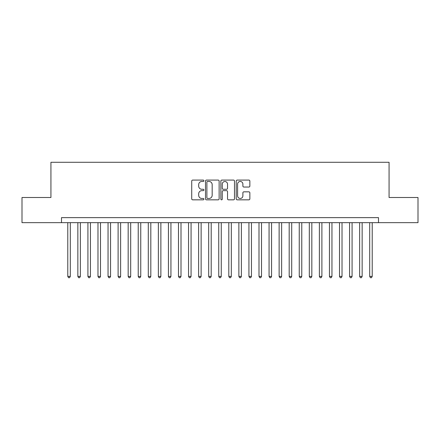<?xml version="1.0" encoding="UTF-8"?>
<svg xmlns="http://www.w3.org/2000/svg" width="440" height="440" viewBox="0 0 440 440"><rect width="100%" height="100%" fill="white"/><g stroke="black" fill="none" stroke-linecap="round" stroke-linejoin="round"><path stroke-width="0.66" d="M203.902 180.774A0.693 0.693 0 0 0 203.209 180.081L192.715 180.081A0.99 0.99 0 0 0 191.725 181.071L191.725 198.853A0.99 0.99 0 0 0 192.715 199.837L203.209 199.837A0.693 0.693 0 0 0 203.902 199.149A0.693 0.693 0 0 0 203.209 198.457L201.85 198.457A3.163 3.163 0 0 1 198.688 195.294L198.688 193.815A3.163 3.163 0 0 1 201.85 190.652L203.209 190.652A0.693 0.693 0 0 0 203.902 189.959A0.693 0.693 0 0 0 203.209 189.272L201.85 189.272A3.163 3.163 0 0 1 198.688 186.109L198.688 184.624A3.163 3.163 0 0 1 201.85 181.467L203.209 181.467A0.693 0.693 0 0 0 203.902 180.774M248.87 187.044A0.99 0.99 0 0 0 249.854 186.06L249.854 181.071A0.99 0.99 0 0 0 248.87 180.081L237.215 180.081A0.99 0.99 0 0 0 236.225 181.071L236.225 198.853A0.99 0.99 0 0 0 237.215 199.837L248.87 199.837A0.99 0.99 0 0 0 249.854 198.853L249.854 192.825A0.99 0.99 0 0 0 248.87 191.835L243.881 191.835A0.99 0.99 0 0 0 242.891 192.825L242.891 195.811A2.64 2.64 0 0 1 240.251 198.457A2.64 2.64 0 0 1 237.606 195.811L237.606 184.107A2.64 2.64 0 0 1 240.251 181.467A2.64 2.64 0 0 1 242.891 184.107L242.891 186.06A0.99 0.99 0 0 0 243.881 187.044L248.87 187.044M61.501 222.668L22 222.668L22 197.511L50.93 197.511L50.93 162.283L389.07 162.283L389.07 197.511L418 197.511L418 222.668L378.499 222.668L378.499 217.635L61.501 217.635L61.501 222.668L378.499 222.668M219.137 181.071A0.99 0.99 0 0 0 218.147 180.081L206.492 180.081A0.99 0.99 0 0 0 205.502 181.071L205.502 198.853A0.99 0.99 0 0 0 206.492 199.837L218.147 199.837A0.99 0.99 0 0 0 219.137 198.853L219.137 181.071M221.854 180.081L233.508 180.081A0.99 0.99 0 0 1 234.498 181.071L234.498 198.853A0.99 0.99 0 0 1 233.508 199.837L228.52 199.837A0.99 0.99 0 0 1 227.53 198.853L227.53 191.642A0.99 0.99 0 0 0 226.545 190.652L223.234 190.652A0.99 0.99 0 0 0 222.25 191.642L222.25 199.149A0.693 0.693 0 0 1 221.556 199.837A0.693 0.693 0 0 1 220.864 199.149L220.864 181.071A0.99 0.99 0 0 1 221.854 180.081M207.581 181.467A0.693 0.693 0 0 0 206.888 182.155L206.888 197.764A0.693 0.693 0 0 0 207.581 198.457L209.011 198.457A3.163 3.163 0 0 0 212.174 195.294L212.174 184.624A3.163 3.163 0 0 0 209.011 181.467L207.581 181.467M227.53 184.156A2.64 2.64 0 0 0 224.889 181.517A2.64 2.64 0 0 0 222.25 184.156L222.25 188.281A0.99 0.99 0 0 0 223.234 189.272L226.545 189.272A0.99 0.99 0 0 0 227.53 188.281L227.53 184.156M67.788 222.668L67.788 276.408L70.306 276.408L70.306 222.668M70.306 276.408L69.548 277.717L68.547 277.717L67.788 276.408M77.853 222.668L77.853 276.408L80.366 276.408L80.366 222.668M80.366 276.408L79.613 277.717L78.606 277.717L77.853 276.408M87.918 222.668L87.918 276.408L90.431 276.408L90.431 222.668M90.431 276.408L89.678 277.717L88.671 277.717L87.918 276.408M97.977 222.668L97.977 276.408L100.496 276.408L100.496 222.668M100.496 276.408L99.743 277.717L98.736 277.717L97.977 276.408M108.042 222.668L108.042 276.408L110.561 276.408L110.561 222.668M110.561 276.408L109.802 277.717L108.796 277.717L108.042 276.408M118.107 222.668L118.107 276.408L120.621 276.408L120.621 222.668M120.621 276.408L119.867 277.717L118.861 277.717L118.107 276.408M128.172 222.668L128.172 276.408L130.686 276.408L130.686 222.668M130.686 276.408L129.932 277.717L128.925 277.717L128.172 276.408M138.232 222.668L138.232 276.408L140.751 276.408L140.751 222.668M140.751 276.408L139.997 277.717L138.991 277.717L138.232 276.408M148.297 222.668L148.297 276.408L150.816 276.408L150.816 222.668M150.816 276.408L150.056 277.717L149.05 277.717L148.297 276.408M158.362 222.668L158.362 276.408L160.875 276.408L160.875 222.668M160.875 276.408L160.121 277.717L159.115 277.717L158.362 276.408M168.427 222.668L168.427 276.408L170.94 276.408L170.94 222.668M170.94 276.408L170.187 277.717L169.18 277.717L168.427 276.408M178.486 222.668L178.486 276.408L181.005 276.408L181.005 222.668M181.005 276.408L180.252 277.717L179.245 277.717L178.486 276.408M188.551 222.668L188.551 276.408L191.07 276.408L191.07 222.668M191.07 276.408L190.311 277.717L189.305 277.717L188.551 276.408M198.616 222.668L198.616 276.408L201.13 276.408L201.13 222.668M201.13 276.408L200.376 277.717L199.37 277.717L198.616 276.408M208.681 222.668L208.681 276.408L211.195 276.408L211.195 222.668M211.195 276.408L210.441 277.717L209.435 277.717L208.681 276.408M218.74 222.668L218.74 276.408L221.26 276.408L221.26 222.668M221.26 276.408L220.501 277.717L219.5 277.717L218.74 276.408M228.806 222.668L228.806 276.408L231.319 276.408L231.319 222.668M231.319 276.408L230.566 277.717L229.559 277.717L228.806 276.408M238.871 222.668L238.871 276.408L241.384 276.408L241.384 222.668M241.384 276.408L240.631 277.717L239.624 277.717L238.871 276.408M248.93 222.668L248.93 276.408L251.449 276.408L251.449 222.668M251.449 276.408L250.696 277.717L249.689 277.717L248.93 276.408M258.995 222.668L258.995 276.408L261.514 276.408L261.514 222.668M261.514 276.408L260.755 277.717L259.749 277.717L258.995 276.408M269.06 222.668L269.06 276.408L271.574 276.408L271.574 222.668M271.574 276.408L270.82 277.717L269.814 277.717L269.06 276.408M279.125 222.668L279.125 276.408L281.639 276.408L281.639 222.668M281.639 276.408L280.885 277.717L279.879 277.717L279.125 276.408M289.185 222.668L289.185 276.408L291.704 276.408L291.704 222.668M291.704 276.408L290.95 277.717L289.944 277.717L289.185 276.408M299.25 222.668L299.25 276.408L301.769 276.408L301.769 222.668M301.769 276.408L301.01 277.717L300.003 277.717L299.25 276.408M309.315 222.668L309.315 276.408L311.828 276.408L311.828 222.668M311.828 276.408L311.075 277.717L310.068 277.717L309.315 276.408M319.38 222.668L319.38 276.408L321.893 276.408L321.893 222.668M321.893 276.408L321.139 277.717L320.133 277.717L319.38 276.408M329.439 222.668L329.439 276.408L331.958 276.408L331.958 222.668M331.958 276.408L331.205 277.717L330.198 277.717L329.439 276.408M339.504 222.668L339.504 276.408L342.023 276.408L342.023 222.668M342.023 276.408L341.264 277.717L340.257 277.717L339.504 276.408M349.569 222.668L349.569 276.408L352.083 276.408L352.083 222.668M352.083 276.408L351.329 277.717L350.323 277.717L349.569 276.408M359.634 222.668L359.634 276.408L362.148 276.408L362.148 222.668M362.148 276.408L361.394 277.717L360.388 277.717L359.634 276.408M369.694 222.668L369.694 276.408L372.213 276.408L372.213 222.668M372.213 276.408L371.454 277.717L370.452 277.717L369.694 276.408"/></g></svg>
